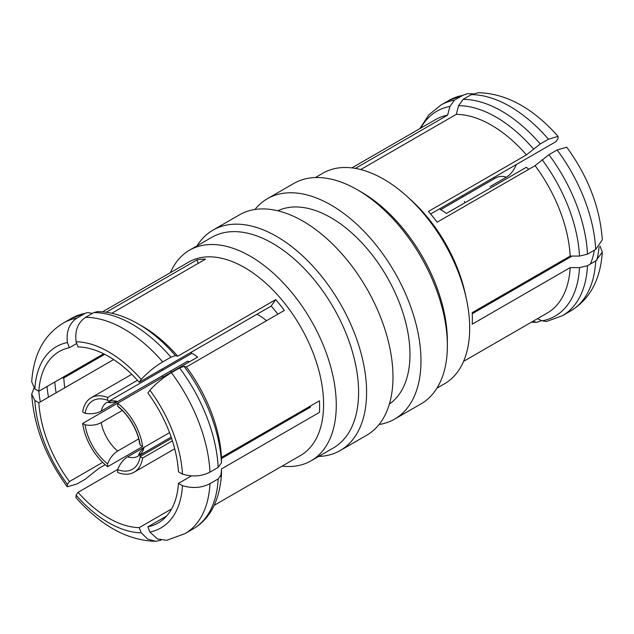 <?xml version="1.0" encoding="UTF-8"?>
<svg xmlns="http://www.w3.org/2000/svg" width="634" height="634" viewBox="0 0 634 634"><rect width="100%" height="100%" fill="white"/><g stroke="black" fill="none" stroke-linecap="round" stroke-linejoin="round"><path stroke-width="0.95" d="M464.976 202.721A98.967 57.139 60 0 1 464.453 201.366M462.82 196.897A98.967 57.139 60 0 1 462.4 195.668M530.349 280.196A98.967 57.139 60 0 1 529.303 279.673M594.32 250.232A98.967 57.139 60 0 1 590.413 264.029M572.137 256.073L472.259 313.735M430.644 213.999L555.923 141.675L557.928 138.822L558.047 136.389L548.45 139.211A121.593 70.2 -120 0 0 471.276 94.656L478.488 92.683C506.487 93.555 533.004 108.121 558.047 136.389M599.027 246.983A104.626 60.404 60 0 1 596.737 260.336M587.504 254.163A121.593 70.2 -120 0 0 548.909 154.712L557.104 149.981L566.756 147.223C588.193 176.751 600.041 207.611 602.3 239.818L595.691 249.439L587.504 254.163L579.5 256.081L570.18 256.073L472.203 312.633A111.695 64.486 60 0 1 472.362 318.498A111.695 64.486 60 0 1 472.203 324.18L570.18 267.619L579.5 267.619L587.504 265.709L595.691 260.978L602.3 252.166L599.986 245.976M532.853 321.351L536.657 322.365L541.587 320.614M537.497 318.672L542.086 320.852L546.563 321.478L562.461 315.684L570.655 310.953A121.593 70.2 60 0 0 595.691 260.978M570.18 267.619A111.695 64.486 60 0 1 547.205 313.069L463.589 361.34M570.18 256.073A111.695 64.486 -120 0 0 535.096 165.656L437.119 222.217A111.695 64.486 60 0 0 428.465 211.447L526.442 154.886A111.695 64.486 -120 0 0 456.274 114.374L360.714 169.54M355.389 168.39L447.62 115.15A111.695 64.486 -120 0 0 435.51 119.604L351.894 167.883M436.945 388.151L444.513 383.784A121.593 70.2 60 0 0 469.691 328.119A121.593 70.2 -120 0 0 466.434 299.153L465.364 294.2A111.695 64.486 -120 0 0 410.935 199.916L407.171 196.516A121.593 70.2 -120 0 0 322.92 173.177L315.352 177.552M466.434 299.153A121.593 70.2 -120 0 0 407.171 196.516M357.394 189.788A127.244 73.465 -120 0 1 447.366 345.633L447.366 341.013A121.593 70.2 -120 0 0 361.388 192.094L357.394 189.788A127.244 73.465 -120 0 0 293.764 183.48L267.374 198.719A127.244 73.465 60 0 1 365.43 232.813A127.244 73.465 60 0 1 420.976 360.865A127.244 73.465 60 0 1 394.617 419.122A127.244 73.465 60 0 1 379.061 424.503M447.366 345.633A127.244 73.465 60 0 1 421.016 403.882L394.617 419.122M197.055 245.849A127.244 73.465 -120 0 1 212.984 230.118A127.244 73.465 -120 0 1 311.04 264.212A127.244 73.465 -120 0 1 366.587 392.264A127.244 73.465 60 0 1 340.236 450.52A127.244 73.465 60 0 1 318.648 456.448M212.984 230.118L239.383 214.878A127.244 73.465 60 0 1 337.439 248.972A127.244 73.465 60 0 1 392.985 377.032A127.244 73.465 60 0 1 366.626 435.281L340.236 450.52M254.939 209.497A127.244 73.465 60 0 1 267.374 198.719M389.379 404.048A111.695 64.486 60 0 0 409.976 354.517A111.695 64.486 -120 0 0 362.91 243.924A111.695 64.486 -120 0 0 277.811 210.797M189.487 250.216A121.593 70.2 -120 0 1 283.192 282.788A121.593 70.2 -120 0 1 336.266 405.158A121.593 70.2 60 0 1 311.08 460.823L333.405 447.929A121.593 70.2 60 0 0 358.59 392.264A121.593 70.2 -120 0 0 305.517 269.902A121.593 70.2 -120 0 0 211.819 237.322L189.487 250.216A121.593 70.2 -120 0 0 170.411 272.66M311.08 460.823A121.593 70.2 60 0 1 282.106 466.117M214.229 505.306L300.468 455.521A111.695 64.486 60 0 0 323.602 404.389A111.695 64.486 -120 0 0 274.839 291.981A111.695 64.486 -120 0 0 188.773 262.056L102.542 311.841M191.436 475.865L178.455 483.362L182.465 485.676C192.427 488.608 201.596 487.942 209.973 483.671L218.167 478.947L221.472 474.327L221.464 468.946L319.441 412.377A111.695 64.486 -120 0 0 319.599 406.695A111.695 64.486 -120 0 0 319.441 400.831L221.464 457.399A111.695 64.486 -120 0 0 186.38 366.983L284.357 310.414A111.695 64.486 -120 0 0 275.703 299.644L271.193 306.056A98.967 57.139 60 0 1 277.851 314.171M221.464 468.946A111.695 64.486 60 0 1 220.687 476.72M34.014 388.024L31.7 394.182C33.959 426.389 45.806 457.249 67.244 486.777L76.896 484.019L85.091 479.288L98.904 468.344L105.204 464.706M64.755 387.802A111.695 64.486 60 0 1 63.82 377.927L61.863 377.927M104.697 354.327L63.82 377.927M106.219 312.253L196.881 259.908L198.22 263.364M111.79 313.259L205.535 259.132A111.695 64.486 -120 0 0 196.881 259.908M275.703 299.644L177.726 356.213A111.695 64.486 -120 0 0 142.642 326.462L137.99 323.776C123.749 315.653 110.205 311.611 97.343 311.635L93.745 312.617L85.55 317.349C77.911 322.532 74.749 330.679 76.072 341.781L78.077 346.949A98.967 57.139 -120 0 1 139.226 382.247L271.193 306.056M221.464 457.399L221.472 462.78A118.281 68.29 -120 0 0 184.058 366.349L186.38 366.983M177.726 356.213L175.404 355.579A118.281 68.29 -120 0 0 137.99 323.776M92.413 313.386L87.437 312.522L85.091 313.394A121.593 70.2 -120 0 0 71.539 318.316L87.437 312.522M184.058 366.349L179.581 367.95L171.386 372.673C163.255 377.579 156.091 383.411 149.886 390.172L147.88 393.017A98.967 57.139 -120 0 1 178.455 471.815L182.465 474.129A104.626 60.404 -120 0 0 149.886 390.172M221.472 462.78L218.167 467.401L209.973 472.132C201.596 476.403 192.427 477.069 182.465 474.129M76.072 341.781A104.626 60.404 -120 0 1 141.231 379.401C147.429 372.633 154.601 366.809 162.724 361.903L170.918 357.172L175.404 355.579M67.418 342.558L69.423 347.717A98.967 57.139 -120 0 0 59.168 351.577A98.967 57.139 -120 0 0 38.848 391.218L34.838 388.904A104.626 60.404 -120 0 1 67.418 342.558C66.094 331.447 69.257 323.3 76.896 318.125L85.091 313.394M34.838 388.904L31.7 381.834C33.539 354.366 44.079 334.768 63.345 323.047L71.539 318.316M67.244 486.777L67.418 484.408L69.423 481.555A98.967 57.139 60 0 1 38.848 402.756L113.652 359.573M67.418 484.408A104.626 60.404 60 0 1 34.838 400.442L38.848 402.756M161.02 540.192L155.512 541.317L147.667 539.074L141.231 532.798A104.626 60.404 60 0 1 76.072 495.178L78.077 492.325L117.734 469.429M141.231 532.798L139.226 527.631A98.967 57.139 60 0 1 78.077 492.325M182.465 485.676A104.626 60.404 60 0 1 149.886 532.021L147.88 526.854L166.607 516.044M178.455 483.362A98.967 57.139 60 0 1 158.135 523.002A98.967 57.139 60 0 1 147.88 526.854M141.231 379.401L139.226 382.247M69.423 481.555L102.668 462.36M218.167 478.947A121.593 70.2 60 0 1 193.124 528.922C210.076 519 219.523 500.876 221.472 474.533L221.472 474.327A118.281 68.29 60 0 1 221.448 474.755M31.7 394.182L34.838 400.442M76.072 495.178L75.953 497.611C100.996 525.879 127.513 540.445 155.512 541.317M149.886 532.021L157.509 538.948L166.687 540.311L184.938 533.646L193.124 528.922M140.122 456.512L171.6 438.332M310.494 405.998A98.967 57.139 60 0 1 310.422 407.171L221.464 458.533M139.226 527.631L171.6 508.936M103.651 353.804L38.848 391.218M69.423 347.717L76.738 343.493M548.909 154.712L535.096 165.656M526.442 154.886L540.255 143.942A121.593 70.2 -120 0 0 463.082 99.387L458.596 105.672L456.274 114.374M447.62 115.15L449.942 106.449L454.419 100.156L462.614 95.433L467.313 93.689L472.98 93.808M463.082 99.387L471.276 94.656M540.255 143.942L548.45 139.211M269.854 429.464A92.746 53.549 -120 0 0 270.995 429.931M270.441 430.256A98.405 56.814 60 0 1 269.387 429.733M528.796 169.294A42.985 24.813 -120 0 0 526.347 167.289L446.368 213.468A42.985 24.813 60 0 0 439.314 208.998M490.003 186.61L506.352 177.171C510.798 174.405 514.126 170.126 516.353 164.333M493.878 177.488L494.346 178.693M85.107 413.305L82.674 411.902A42.985 24.813 -120 0 1 91.161 397.756A42.985 24.813 -120 0 1 107.653 397.478L107.653 400.292A39.585 22.856 -120 0 0 85.107 413.305C91.233 414.279 96.606 413.534 101.226 411.07L171.212 370.668A31.106 17.958 60 0 0 170.871 372.523M256.96 314.274A42.985 24.813 60 0 1 266.462 320.749M162.312 368.925A42.985 24.813 -120 0 0 162.249 370.43M107.653 397.478L137.459 380.273L107.653 397.478M107.653 466.711A42.985 24.813 60 0 1 82.674 423.441L85.107 424.851A39.585 22.856 -120 0 0 107.653 463.898L107.653 466.711L142.626 446.518A42.985 24.813 -120 0 0 117.647 403.248L197.634 357.077A42.985 24.813 -120 0 0 190.572 352.599M142.626 446.518L140.193 445.108A39.585 22.856 -120 0 0 117.647 406.061L117.647 403.248L82.674 423.441M142.626 458.057A42.985 24.813 60 0 1 134.139 472.203A42.985 24.813 60 0 1 117.647 472.481L117.647 469.667A39.585 22.856 -120 0 0 140.193 456.654L142.626 458.057L172.432 440.852M162.47 375.716A42.985 24.813 -120 0 0 162.653 377.27M107.653 400.292L110.72 402.788L117.647 401.591L187.632 361.182A31.106 17.958 60 0 1 189.407 361.824M169.547 432.634L144.069 447.342L139.559 452.747L140.193 456.654M117.647 469.667C119.858 463.89 123.194 459.61 127.648 456.829L143.997 447.39M138.656 438.926L117.647 451.051C113.209 453.825 109.872 458.105 107.653 463.898M85.107 424.851C91.217 425.826 96.59 425.081 101.226 422.616L122.235 410.483M140.193 445.108L139.512 443.134C138.117 431.405 128.48 414.707 119.026 407.638L117.647 406.061M587.504 265.709A121.593 70.2 60 0 1 562.461 315.684M533.424 321.62A118.281 68.29 60 0 1 532.401 321.612M579.5 267.619A118.281 68.29 60 0 1 542.086 320.852M218.167 467.401A121.593 70.2 -120 0 0 179.581 367.95M170.918 357.172A121.593 70.2 -120 0 0 93.745 312.617M209.973 472.132A121.593 70.2 -120 0 0 171.386 372.673M162.724 361.903A121.593 70.2 -120 0 0 85.55 317.349M76.896 318.125A121.593 70.2 -120 0 0 63.345 323.047M56.109 392.795A118.281 68.29 60 0 1 54.778 382.017M48.485 397.193A121.593 70.2 60 0 1 47.003 386.51M40.299 401.924A121.593 70.2 60 0 1 38.801 391.194M209.973 483.671A121.593 70.2 60 0 1 184.938 533.646M579.5 256.081A118.281 68.29 -120 0 0 542.086 159.649M533.424 148.879A118.281 68.29 -120 0 0 458.596 105.672M449.942 106.449A118.281 68.29 -120 0 0 420.707 128.147M595.691 249.439A121.593 70.2 -120 0 0 557.104 149.981M462.614 95.433A121.593 70.2 -120 0 0 449.062 100.354L467.313 93.689M454.419 100.156A121.593 70.2 -120 0 0 440.876 105.078L449.062 100.354M506.352 177.171A31.106 17.958 -120 0 0 495.796 177.853L495.82 177.845M117.647 401.591A31.106 17.958 -120 0 0 108.652 401.536M107.098 402.273L107.067 402.281A31.106 17.958 -120 0 0 101.226 411.07M127.648 456.829A31.106 17.958 -120 0 0 138.18 456.155L139.559 452.747M139.615 455.164A31.106 17.958 -120 0 0 144.069 447.342M101.226 422.616A31.106 17.958 -120 0 0 117.647 451.051M602.3 252.166C600.461 279.634 589.921 299.232 570.655 310.953M536.657 322.365L531.458 322.159M440.876 105.078L428.846 114.873L419.771 128.694M495.796 177.853L440.646 209.696M131.737 374.329L91.161 397.756M174.715 448.777L134.139 472.203M107.067 402.281L110.72 402.788M191.912 353.304L108.549 401.433M171.18 437.103L139.654 455.307"/></g></svg>
